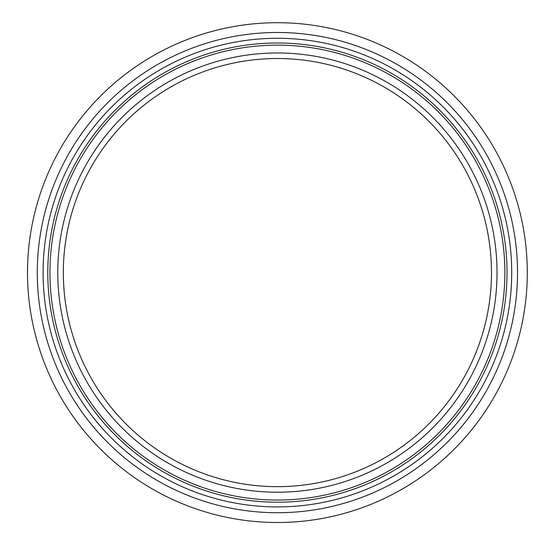 <?xml version="1.0" encoding="UTF-8"?>
<svg xmlns="http://www.w3.org/2000/svg" width="550" height="550" viewBox="0 0 550 550"><rect width="100%" height="100%" fill="white"/><g stroke="black" fill="none" stroke-linecap="round" stroke-linejoin="round"><path stroke-width="0.82" d="M277.399 500.053A227.459 227.459 0 0 1 49.947 272.601A227.459 227.459 0 0 1 277.399 45.141A227.459 227.459 0 0 1 504.859 272.601A227.459 227.459 0 0 1 277.399 500.053A227.459 227.459 0 0 1 49.947 272.601A227.459 227.459 0 0 1 277.399 45.141A227.459 227.459 0 0 1 504.859 272.601A227.459 227.459 0 0 1 277.399 500.053A227.459 227.459 0 0 1 49.947 272.601A227.459 227.459 0 0 1 277.399 45.141A227.459 227.459 0 0 1 504.859 272.601A227.459 227.459 0 0 1 277.399 500.053M277.399 486.674A214.081 214.081 0 0 1 63.326 272.601A214.081 214.081 0 0 1 277.399 58.52A214.081 214.081 0 0 1 491.48 272.601A214.081 214.081 0 0 1 277.399 486.674A214.081 214.081 0 0 1 63.326 272.601A214.081 214.081 0 0 1 277.399 58.52A214.081 214.081 0 0 1 491.48 272.601A214.081 214.081 0 0 1 277.399 486.674M27.5 272.601A249.899 249.899 0 0 1 277.399 22.701A249.899 249.899 0 0 1 527.299 272.601A249.899 249.899 0 0 1 277.399 522.5A249.899 249.899 0 0 1 27.5 272.601A249.899 249.899 0 0 1 277.399 22.701A249.899 249.899 0 0 1 527.299 272.601A249.899 249.899 0 0 1 277.399 522.5A249.899 249.899 0 0 1 27.5 272.601M43.093 272.601A234.307 234.307 0 0 1 394.556 69.678A234.307 234.307 0 0 1 394.556 475.516A234.307 234.307 0 0 1 43.093 272.601M47.788 272.601A229.618 229.618 0 0 1 392.212 73.748A229.618 229.618 0 0 1 392.212 471.453A229.618 229.618 0 0 1 47.788 272.601M277.399 492.223A219.622 219.622 0 0 1 87.203 162.786A219.622 219.622 0 0 1 467.596 162.786A219.622 219.622 0 0 1 277.399 492.223M277.399 512.717A240.116 240.116 0 0 1 37.283 272.601A240.116 240.116 0 0 1 277.399 32.484A240.116 240.116 0 0 1 517.516 272.601A240.116 240.116 0 0 1 277.399 512.717"/></g></svg>
